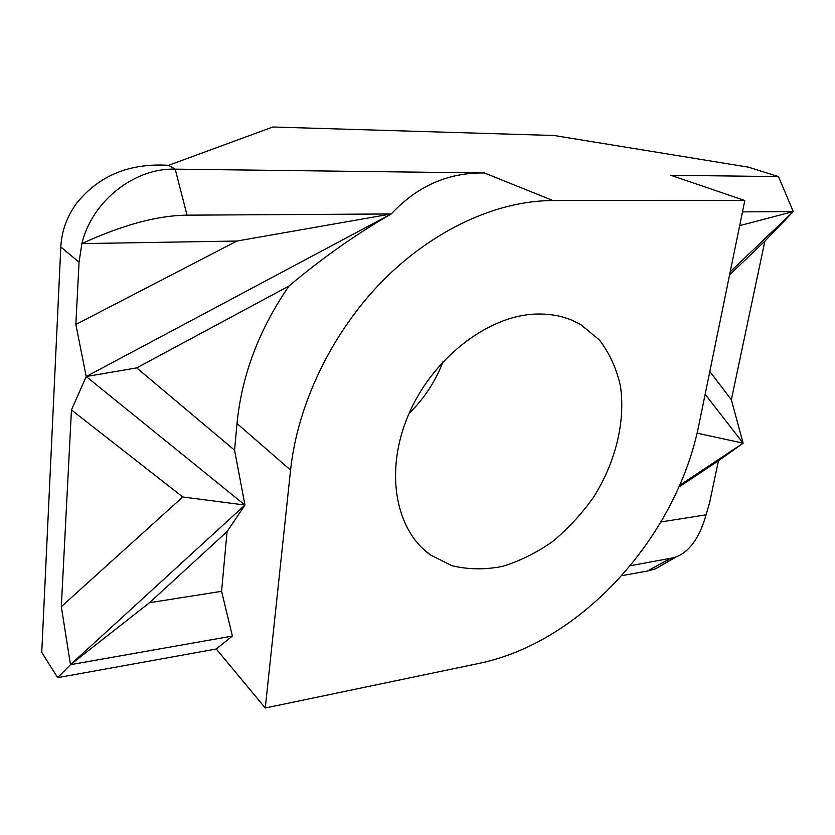 <?xml version="1.0" encoding="UTF-8"?>
<svg xmlns="http://www.w3.org/2000/svg" width="835" height="835" viewBox="0 0 835 835"><rect width="100%" height="100%" fill="white"/><g stroke="black" fill="none" stroke-linecap="round" stroke-linejoin="round"><path stroke-width="1.25" d="M534.703 314.117C486.763 316.235 431.893 359.113 408.273 415.277C384.413 471.41 395.456 530.225 430.422 554.931L451.944 565.702C467.892 569.543 484.592 569.814 502.033 566.506C519.474 561.245 536.279 552.958 552.467 541.644C567.936 528.858 581.64 514.016 593.591 497.128C615.645 462.183 625.739 421.226 620.353 385.519C616.366 368.245 609.404 353.09 599.447 340.054L580.899 324.721C567.456 316.872 552.05 313.344 534.703 314.117M409.108 413.335C424.19 398.639 435.473 381.449 442.957 361.764M221.578 591.326L149.507 602.703L227.068 531.613L221.578 591.326L232.412 636.051L216.275 648.993L57.667 677.665L41.75 652.365L60.809 247.003C61.654 230.982 67.009 216.275 76.883 202.895C99.229 175.444 129.79 162.919 168.576 165.32L175.193 169.15L484.415 172.97C448.28 172.396 417.218 186.059 391.25 213.958C356.368 233.998 322.289 258.015 289.014 285.977C259.111 329.387 241.774 375.239 237.015 423.522L234.562 450.18L136.71 367.891L289.014 285.977M57.667 677.665L70.474 664.67L61.32 606.68L182.761 496.971L71.445 409.933L86.214 376.533L75.849 324.481L79.054 262.138L60.809 247.003M61.32 606.68L71.445 409.933M168.576 165.32L272.826 127.004L554.137 135.5L748.379 167.157L778.502 176.602L670.766 175.266L744.81 200.515L552.906 200.536C497.618 200.567 433.783 229.27 382.889 280.633C332.163 332.142 297.646 403.681 290.559 470.095L265.269 708.007L216.275 648.993M234.562 450.18L244.968 505.05L227.068 531.613M709.813 371.45L731.345 399.788L764.87 241.138L729.581 274.872M265.269 708.007L478.695 663.47C581.901 642.397 676.924 536.143 698.999 424.326L744.81 200.515M75.849 324.481L236.91 241.044L81.882 243.611L79.054 262.138M778.502 176.602L793.25 211.579L764.87 241.138M731.345 399.788L743.129 443.166L718.455 460.763L678.855 487.076M660.986 521.948L706.086 514.819L709.614 502.639L718.455 460.763M676.173 556.976L655.454 568.885L647.396 571.046L621.783 575.68M81.882 243.611C91.996 201.099 134.498 167.793 175.193 169.15L187.04 215.169C157.544 215.44 122.494 224.918 81.882 243.611M730.207 271.824L793.25 211.579L742.482 211.881M679.627 485.323L743.129 443.166L705.147 394.266M630.331 565.723L674.607 557.54C688.927 552.54 699.417 538.304 706.086 514.819M793.25 211.579L739.664 225.638M697.048 433.156L743.129 443.166M187.04 215.169L391.25 213.958L86.214 376.533L244.968 505.05L70.474 664.67L232.412 636.051M244.968 505.05L182.761 496.971M391.25 213.958L236.91 241.044M70.474 664.67L149.507 602.703M136.71 367.891L86.214 376.533M290.559 470.095L237.015 423.522M552.906 200.536L484.415 172.97M647.396 571.046L669.9 558.73M422.541 548.376L430.422 554.931M572.643 320.546L580.899 324.721M674.607 557.54L655.454 568.885"/></g></svg>
